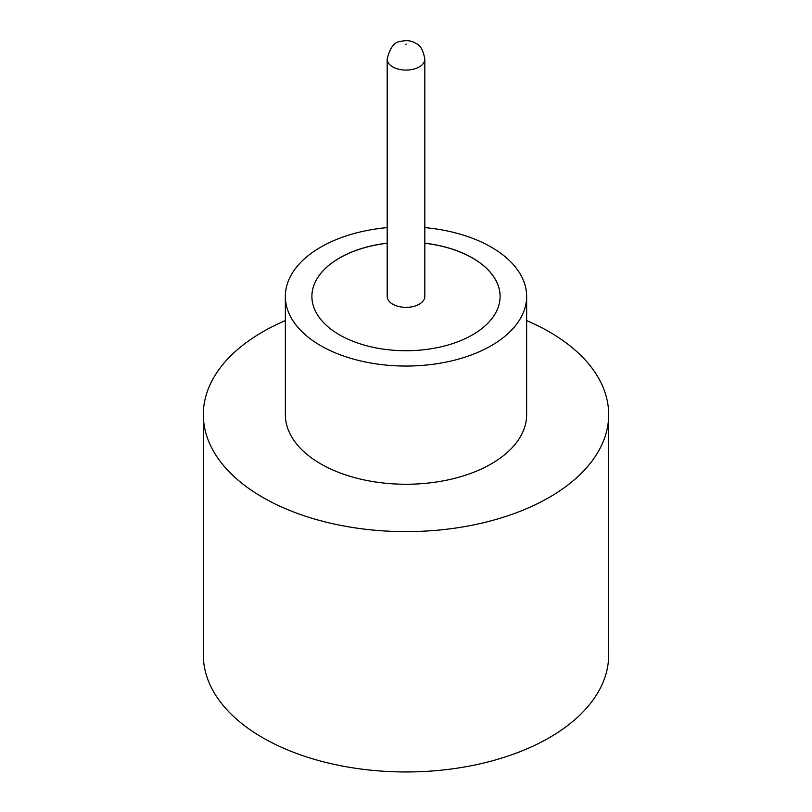 <?xml version="1.0" encoding="UTF-8"?>
<svg xmlns="http://www.w3.org/2000/svg" width="812" height="812" viewBox="0 0 812 812"><rect width="100%" height="100%" fill="white"/><g stroke="black" fill="none" stroke-linecap="round" stroke-linejoin="round"><path stroke-width="1.22" d="M392.693 304.165A18.818 10.86 0 0 0 413.207 306.52A18.818 10.86 0 0 0 424.818 296.481L424.818 59.215A18.818 10.86 180 0 1 413.207 69.253A18.818 10.86 180 0 1 392.693 66.899A18.818 10.86 180 0 1 387.182 59.215L387.182 296.481A18.818 10.86 0 0 0 392.693 304.165M387.182 227.614A120.643 69.649 0 0 0 285.357 296.41L285.357 414.607A120.643 69.649 0 0 0 320.699 463.855A120.643 69.649 0 0 0 452.162 478.958A120.643 69.649 0 0 0 526.643 414.607L526.643 296.41A120.643 69.649 0 0 0 491.301 247.152A120.643 69.649 0 0 0 424.818 227.614M285.357 296.41A120.643 69.649 0 0 0 320.699 345.658A120.643 69.649 0 0 0 452.162 360.751A120.643 69.649 0 0 0 526.643 296.41M285.357 320.588A202.675 117.009 0 0 0 203.325 414.607A202.675 117.009 0 0 0 262.692 497.35A202.675 117.009 0 0 0 483.556 522.715A202.675 117.009 0 0 0 608.675 414.607A202.675 117.009 0 0 0 549.308 331.864A202.675 117.009 0 0 0 526.643 320.588M203.325 414.607L203.325 654.949A202.675 117.009 0 0 0 262.692 737.692A202.675 117.009 0 0 0 483.556 763.057A202.675 117.009 0 0 0 608.675 654.949L608.675 414.607M387.182 243.174A94.101 54.323 0 0 0 311.899 296.41A94.101 54.323 0 0 0 339.467 334.818A94.101 54.323 0 0 0 442.012 346.602A94.101 54.323 0 0 0 500.101 296.41A94.101 54.323 0 0 0 472.533 257.993A94.101 54.323 0 0 0 424.818 243.174M500.101 296.451A94.101 54.323 0 0 0 472.533 258.074A94.101 54.323 0 0 0 424.818 243.255M387.182 243.255A94.101 54.323 0 0 0 311.899 296.451M405.655 44.437L406.345 44.051L405.655 44.437M424.818 59.215C423.316 50.242 420.21 44.883 415.511 43.137C411.542 40.59 406.467 40.042 400.265 41.483C394.216 42.011 389.851 47.928 387.182 59.215"/></g></svg>

